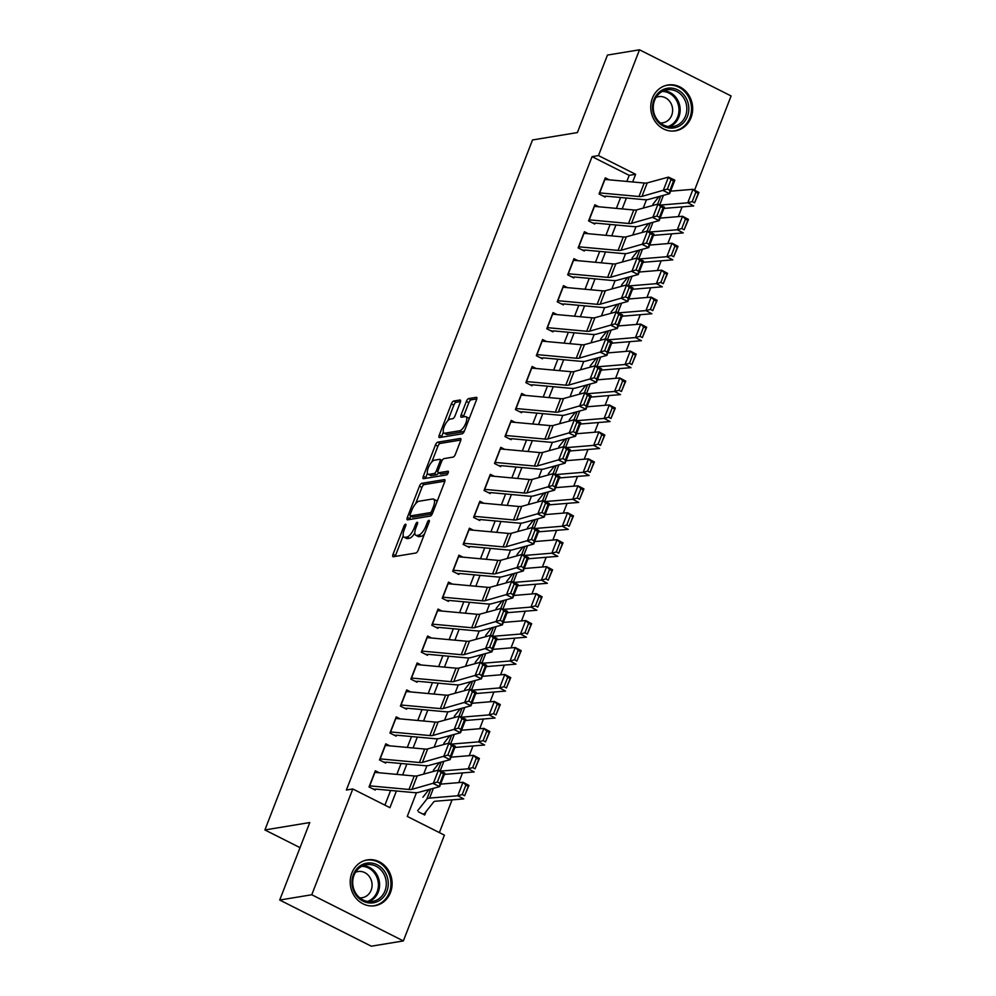 <?xml version="1.0" encoding="UTF-8"?>
<svg xmlns="http://www.w3.org/2000/svg" width="996" height="996" viewBox="0 0 996 996"><rect width="100%" height="100%" fill="white"/><g stroke="black" fill="none" stroke-linecap="round" stroke-linejoin="round"><path stroke-width="1.49" d="M405.534 524.195A2.042 0.747 -63.3 0 0 403.94 526.187L393.034 554.299A2.926 1.071 -63.3 0 0 392.984 556.702A2.926 1.071 -63.3 0 0 393.271 556.739L415.917 553.004A2.926 1.071 -63.3 0 0 418.208 550.153L429.114 522.041A2.042 0.747 -63.3 0 0 429.151 520.36A2.042 0.747 -63.3 0 0 428.94 520.335A2.042 0.747 -63.3 0 0 427.346 522.34L425.939 525.975A9.35 3.411 -63.3 0 1 418.619 535.101L416.739 535.412A9.35 3.411 -63.3 0 1 415.818 535.3A9.35 3.411 -63.3 0 1 415.992 527.606L417.399 523.971A2.042 0.747 -63.3 0 0 417.449 522.29A2.042 0.747 -63.3 0 0 417.237 522.265A2.042 0.747 -63.3 0 0 415.643 524.27L414.236 527.905A9.35 3.411 -63.3 0 1 406.916 537.031L405.036 537.342A9.35 3.411 -63.3 0 1 404.102 537.23A9.35 3.411 -63.3 0 1 404.289 529.536L405.696 525.9A2.042 0.747 -63.3 0 0 405.745 524.22A2.042 0.747 -63.3 0 0 405.534 524.195M691.025 117.653A23.219 20.891 -99.4 0 1 675.487 130.837A23.219 20.891 -99.4 0 1 655.368 121.798A23.219 20.891 -99.4 0 1 652.405 98.193A23.219 20.891 -99.4 0 1 667.943 85.009A23.219 20.891 -99.4 0 1 688.062 94.047A23.219 20.891 -99.4 0 1 691.025 117.653M390.469 892.528A23.219 20.891 -99.4 0 1 374.932 905.713A23.219 20.891 -99.4 0 1 354.813 896.674A23.219 20.891 -99.4 0 1 351.849 873.069A23.219 20.891 -99.4 0 1 367.387 859.884A23.219 20.891 -99.4 0 1 387.506 868.923A23.219 20.891 -99.4 0 1 390.469 892.528M460.239 402.434A2.926 1.071 -63.3 0 0 460.301 400.031A2.926 1.071 -63.3 0 0 460.015 400.006L453.653 401.052A2.926 1.071 -63.3 0 0 451.375 403.903L439.261 435.115A2.926 1.071 -63.3 0 0 439.211 437.518A2.926 1.071 -63.3 0 0 439.497 437.555L462.144 433.82A2.926 1.071 -63.3 0 0 464.435 430.969L476.536 399.757A2.926 1.071 -63.3 0 0 476.598 397.354A2.926 1.071 -63.3 0 0 476.312 397.317L468.63 398.587A2.926 1.071 -63.3 0 0 466.352 401.438L461.16 414.797A2.926 1.071 -63.3 0 0 461.111 417.2A2.926 1.071 -63.3 0 0 461.397 417.237L465.207 416.602A7.819 2.851 -63.3 0 1 465.979 416.702A7.819 2.851 -63.3 0 1 465.443 424.047A7.819 2.851 -63.3 0 1 459.716 430.758L444.801 433.21A7.819 2.851 -63.3 0 1 444.029 433.123A7.819 2.851 -63.3 0 1 444.565 425.778A7.819 2.851 -63.3 0 1 450.292 419.067L452.782 418.656A2.926 1.071 -63.3 0 0 455.06 415.805L460.239 402.434M416.465 792.679L407.264 816.421L444.403 835.134L403.368 940.921L371.309 946.2L279.714 900.035L309.768 822.547L264.899 829.942L532.524 139.963L577.394 132.568L607.448 55.079L639.507 49.8L731.101 95.965L694.573 190.161M279.714 900.035L311.773 894.757L352.796 788.969L389.934 807.681L396.408 790.986M626.833 181.434L629.198 175.358L592.06 156.646L346.384 790.027L352.796 788.969M592.06 156.646L598.471 155.588L639.507 49.8M421.744 483.321A2.926 1.071 -63.3 0 0 419.465 486.173L407.352 517.397A2.926 1.071 -63.3 0 0 407.289 519.8A2.926 1.071 -63.3 0 0 407.588 519.837L430.235 516.102A2.926 1.071 -63.3 0 0 432.525 513.251L444.627 482.027A2.926 1.071 -63.3 0 0 444.689 479.624A2.926 1.071 -63.3 0 0 444.39 479.599L421.744 483.321L424.221 484.579A2.926 1.071 -63.3 0 0 421.93 487.43L415.618 503.715M423.312 476.262L435.414 445.038A2.926 1.071 -63.3 0 1 437.705 442.187L460.351 438.452A2.926 1.071 -63.3 0 1 460.638 438.489A2.926 1.071 -63.3 0 1 460.588 440.892L455.409 454.251A2.926 1.071 -63.3 0 1 453.118 457.102L443.93 458.621A2.926 1.071 -63.3 0 0 441.651 461.472L438.215 470.336A2.926 1.071 -63.3 0 0 438.153 472.739A2.926 1.071 -63.3 0 0 438.439 472.776L448.001 471.195A2.042 0.747 -63.3 0 1 448.212 471.22A2.042 0.747 -63.3 0 1 448.063 473.15A2.042 0.747 -63.3 0 1 446.569 474.905L423.537 478.69A2.926 1.071 -63.3 0 1 423.25 478.665A2.926 1.071 -63.3 0 1 423.312 476.262L425.778 477.507L427.433 473.249M379.302 772.784L375.318 770.767L369.043 786.94L375.231 790.065M389.747 745.83L385.763 743.825L379.501 759.985L385.689 763.11M400.205 718.875L396.221 716.871L389.946 733.044L396.134 736.156M410.663 691.921L406.679 689.917L400.404 706.089L406.592 709.202M421.121 664.967L417.137 662.963L410.862 679.135L417.05 682.248M431.567 638.013L427.583 636.008L421.308 652.181L427.496 655.306M442.025 611.071L438.041 609.054L431.766 625.227L437.954 628.351M452.483 584.117L448.499 582.1L442.224 598.272L448.412 601.397M462.928 557.162L458.944 555.158L452.67 571.318L458.87 574.443M473.386 530.208L469.402 528.204L463.128 544.376L469.315 547.489M483.844 503.254L479.86 501.249L473.586 517.422L479.773 520.535M494.29 476.3L490.306 474.295L484.044 490.468L490.231 493.58M504.748 449.345L500.764 447.341L494.489 463.514L500.677 466.638M515.206 422.404L511.222 420.387L504.947 436.559L511.135 439.684M525.651 395.449L521.667 393.432L515.405 409.605L521.593 412.73M536.109 368.495L532.125 366.491L525.851 382.651L532.038 385.776M546.567 341.541L542.583 339.536L536.309 355.709L542.496 358.821M557.025 314.587L553.041 312.582L546.767 328.755L552.954 331.867M567.471 287.632L563.487 285.628L557.212 301.8L563.4 304.913M577.929 260.678L573.945 258.674L567.67 274.846L573.858 277.971M588.387 233.736L584.403 231.719L578.128 247.892L584.316 251.017M598.833 206.782L594.849 204.765L588.574 220.938L594.774 224.063M384.917 805.154L390.619 790.451M396.844 774.39L401.064 763.509M407.302 747.436L411.522 736.554M417.76 720.482L421.98 709.6M428.205 693.527L432.438 682.646M438.663 666.585L442.884 655.692M449.121 639.631L453.342 628.737M459.567 612.677L463.8 601.783M470.025 585.723L474.245 574.841M480.483 558.768L484.703 547.887M490.928 531.814L495.161 520.933M501.386 504.872L505.607 493.979M511.844 477.918L516.065 467.024M522.302 450.964L526.523 440.07M532.748 424.01L536.969 413.116M543.206 397.055L547.427 386.174M553.664 370.101L557.885 359.22M564.11 343.147L568.343 332.266M574.567 316.205L578.788 305.311M585.025 289.251L589.246 278.357M595.471 262.297L599.704 251.403M605.929 235.342L610.15 224.449M616.387 208.388L620.608 197.507M605.219 197.108L599.032 193.983L605.307 177.823L609.291 179.828M439.373 832.606L452.072 799.863M458.758 782.619L462.53 772.908M469.216 755.678L472.988 745.954M479.674 728.723L483.434 719M490.119 701.769L493.892 692.058M500.577 674.815L504.35 665.104M511.035 647.861L514.795 638.15M521.493 620.906L525.253 611.195M531.939 593.952L535.711 584.241M542.397 567.01L546.169 557.287M552.855 540.056L556.615 530.333M563.3 513.102L567.073 503.391M573.758 486.148L577.531 476.437M584.216 459.193L587.976 449.482M594.662 432.239L598.434 422.528M605.12 405.285L608.892 395.574M615.578 378.343L619.338 368.62M626.023 351.389L629.796 341.665M636.481 324.435L640.254 314.724M646.939 297.48L650.712 287.769M657.397 270.526L661.157 260.815M667.843 243.572L671.615 233.861M678.301 216.618L682.073 206.907M418.557 811.889L424.744 815.014L426.076 811.578M264.899 829.942L300.033 847.658M403.368 940.921L311.773 894.757M646.466 199.723L643.217 208.102M636.008 226.677L632.759 235.056M625.55 253.631L622.301 262.01M615.105 280.586L611.855 288.965M604.647 307.54L601.397 315.906M594.189 334.482L590.939 342.861M583.743 361.436L580.494 369.815M573.285 388.39L570.036 396.769M562.827 415.344L559.578 423.723M552.369 442.299L549.132 450.678M541.924 469.253L538.674 477.632M531.466 496.207L528.216 504.574M521.008 523.149L517.758 531.528M510.562 550.103L507.313 558.482M500.104 577.058L496.855 585.436M489.646 604.012L486.397 612.391M479.201 630.966L475.951 639.345M468.743 657.92L465.493 666.299M458.285 684.875L455.035 693.241M447.839 711.816L444.59 720.195M437.381 738.771L434.132 747.149M426.923 765.725L423.674 774.104M632.634 181.969L635.61 174.3L598.471 155.588M402.645 774.925L406.866 764.032M413.091 747.971L417.324 737.077M423.549 721.017L427.77 710.136M434.007 694.063L438.228 683.181M444.453 667.108L448.686 656.227M454.911 640.167L459.131 629.273M465.369 613.212L469.589 602.319M475.827 586.258L480.047 575.364M486.272 559.304L490.493 548.41M496.73 532.35L500.951 521.468M507.188 505.395L511.409 494.514M517.634 478.441L521.867 467.56M528.092 451.499L532.312 440.606M538.55 424.545L542.77 413.651M548.995 397.591L553.228 386.697M559.453 370.637L563.674 359.743M569.911 343.682L574.132 332.801M580.357 316.728L584.59 305.847M590.815 289.774L595.035 278.892M601.273 262.832L605.493 251.938M611.731 235.878L615.951 224.984M622.176 208.923L626.397 198.03M629.198 175.358L635.61 174.3M404.102 537.23L406.58 538.475A9.35 3.411 -63.3 0 0 407.513 538.587L405.036 537.342M414.822 532.985A9.35 3.411 -63.3 0 1 409.393 538.276L407.513 538.587M415.818 535.3L418.283 536.545A9.35 3.411 -63.3 0 0 419.216 536.657L416.739 535.412M424.52 533.868A9.35 3.411 -63.3 0 1 421.096 536.346L419.216 536.657M403.206 535.724L395.512 555.544A2.926 1.071 -63.3 0 0 395.238 556.415M444.901 481.168L424.221 484.579M410.788 516.177L409.829 518.642A2.926 1.071 -63.3 0 0 409.555 519.514M410.24 514.197A2.042 0.747 -63.3 0 0 410.203 515.878A2.042 0.747 -63.3 0 0 410.402 515.903L430.284 512.629A2.042 0.747 -63.3 0 0 431.891 510.624L433.372 506.79A9.35 3.411 -63.3 0 0 433.559 499.108A9.35 3.411 -63.3 0 0 432.638 498.996L419.042 501.225A9.35 3.411 -63.3 0 0 411.734 510.363L410.24 514.197M412.531 516.974A2.042 0.747 -63.3 0 0 412.68 517.123A2.042 0.747 -63.3 0 0 412.879 517.148L410.402 515.903M432.202 513.973L412.879 517.148M436.945 501.86A9.35 3.411 -63.3 0 0 436.036 500.353L433.559 499.108M431.816 461.957L437.891 446.283L435.414 445.038M460.849 440.033L440.182 443.432A2.926 1.071 -63.3 0 0 437.891 446.283M440.431 473.772A2.926 1.071 -63.3 0 0 440.63 473.984A2.926 1.071 -63.3 0 0 440.917 474.021L448.2 472.826M434.393 460.189A7.819 2.851 -63.3 0 0 428.666 466.9A7.819 2.851 -63.3 0 0 428.131 474.245A7.819 2.851 -63.3 0 0 428.915 474.345L434.169 473.474A2.926 1.071 -63.3 0 0 436.447 470.622L439.883 461.758A2.926 1.071 -63.3 0 0 439.946 459.355A2.926 1.071 -63.3 0 0 439.647 459.33L434.393 460.189M428.131 474.245L430.608 475.49A7.819 2.851 -63.3 0 0 431.38 475.59L428.915 474.345M438.439 472.888A2.926 1.071 -63.3 0 1 436.634 474.731L431.38 475.59M425.778 477.507A2.926 1.071 -63.3 0 0 425.516 478.366M444.029 433.123L446.507 434.368A7.819 2.851 -63.3 0 0 447.279 434.468L444.801 433.21M464.671 430.347A7.819 2.851 -63.3 0 1 462.194 432.003L447.279 434.468M469.128 418.868A7.819 2.851 -63.3 0 0 468.456 417.947L465.979 416.702M476.81 398.886L471.108 399.832A2.926 1.071 -63.3 0 0 468.83 402.683L463.638 416.042A2.926 1.071 -63.3 0 0 463.377 416.913M443.357 432.202L441.738 436.373A2.926 1.071 -63.3 0 0 441.465 437.232M460.513 401.575L456.131 402.297A2.926 1.071 -63.3 0 0 453.852 405.148L447.814 420.723M422.852 814.068L423.599 813.944A10.421 2.49 -158.8 0 0 424.557 813.508L433.708 801.917A14.89 3.561 21.2 0 1 435.563 801.232L463.713 798.904L457.774 795.754L429.625 798.082A22.335 5.341 -158.8 0 0 426.823 799.103L417.685 810.694M428.99 789.517L422.914 797.223M462.231 794.522L464.609 795.779L468.269 786.342L465.891 785.085L462.231 794.522L457.774 795.754L463.003 782.271L440.593 784.126M465.891 785.085L463.003 782.271L468.942 785.421L464.609 795.779M468.942 785.421L468.269 786.342M374.695 772.361A10.421 2.49 21.2 0 1 374.919 772.373L414.224 775.984A14.89 3.561 -158.8 0 0 417.212 775.872L438.464 770.057L444.863 773.133L439.634 786.616L418.395 792.418A22.335 5.341 21.2 0 1 413.9 792.592L375.617 789.081M373.351 789.106L374.085 788.994M439.933 783.279L439.634 786.616L433.235 783.541L438.464 770.057L441.029 772.61L437.369 782.047L439.933 783.279L443.594 773.842L441.029 772.61M369.466 785.832A10.421 2.49 21.2 0 1 369.69 785.856L408.995 789.467A14.89 3.561 -158.8 0 0 411.983 789.342L437.369 782.047M443.594 773.842L444.863 773.133M386.846 891.395A20.094 18.077 -99.4 0 1 363.079 901.168A20.094 18.077 -99.4 0 1 353.418 874.55A20.094 18.077 -99.4 0 1 377.185 864.777A20.094 18.077 -99.4 0 1 386.846 891.395M354.016 875.285A18.613 16.745 80.6 0 0 356.394 894.196A18.613 16.745 80.6 0 0 372.516 901.442A18.613 16.745 80.6 0 0 384.966 890.872A18.613 16.745 80.6 0 0 382.589 871.961A18.613 16.745 80.6 0 0 366.466 864.715A18.613 16.745 80.6 0 0 354.016 875.285M359.73 897.807A13.247 11.927 80.6 0 0 362.283 897.695A13.247 11.927 80.6 0 0 371.147 890.175A13.247 11.927 80.6 0 0 369.454 876.704A13.247 11.927 80.6 0 0 357.975 871.55A13.247 11.927 80.6 0 0 355.522 872.259M371.732 905.962A23.07 20.767 80.6 0 0 373.886 905.738A23.07 20.767 80.6 0 0 389.312 892.64A23.07 20.767 80.6 0 0 386.373 869.184A23.07 20.767 80.6 0 0 366.379 860.208A23.07 20.767 80.6 0 0 364.262 860.681M672.935 128.048A20.094 18.077 -99.4 0 1 652.691 109.896A20.094 18.077 -99.4 0 1 668.441 88.121A20.094 18.077 -99.4 0 1 688.684 106.286A20.094 18.077 -99.4 0 1 672.935 128.048M667.967 89.702A18.613 16.745 80.6 0 0 667.021 89.827A18.613 16.745 80.6 0 0 653.451 110.394A18.613 16.745 80.6 0 0 672.126 126.679A18.613 16.745 80.6 0 0 673.072 126.554A18.613 16.745 80.6 0 0 686.642 105.999A18.613 16.745 80.6 0 0 667.967 89.702M660.286 122.919A13.247 11.927 80.6 0 0 662.166 122.894A13.247 11.927 80.6 0 0 662.838 122.807A13.247 11.927 80.6 0 0 672.512 108.166A13.247 11.927 80.6 0 0 659.203 96.575A13.247 11.927 80.6 0 0 658.53 96.662A13.247 11.927 80.6 0 0 656.078 97.371M672.288 131.086A23.07 20.767 80.6 0 0 673.259 131.011A23.07 20.767 80.6 0 0 674.441 130.85A23.07 20.767 80.6 0 0 691.274 105.364A23.07 20.767 80.6 0 0 668.117 85.158A23.07 20.767 80.6 0 0 666.934 85.32A23.07 20.767 80.6 0 0 664.818 85.793M444.154 774.975L444.154 774.963A14.89 3.561 21.2 0 1 446.021 774.278L474.171 771.95L468.22 768.8L440.593 771.091M439.435 762.575L433.36 770.269M472.689 767.567L475.067 768.825L478.727 759.388L476.349 758.13L472.689 767.567L468.22 768.8L473.449 755.317L451.051 757.172M476.349 758.13L473.449 755.317L479.4 758.466L475.067 768.825M479.4 758.466L478.727 759.388M454.612 748.021L454.612 748.008A14.89 3.561 21.2 0 1 456.479 747.324L484.616 744.996L478.678 741.846L451.051 744.137M449.893 735.621L443.818 743.315M483.135 740.613L485.513 741.871L489.173 732.433L486.795 731.176L483.135 740.613L478.678 741.846L483.907 728.375L461.509 730.23M486.795 731.176L483.907 728.375L489.845 731.512L485.513 741.871M489.845 731.512L489.173 732.433M465.057 721.067L465.07 721.054A14.89 3.561 21.2 0 1 466.925 720.369L495.074 718.041L489.136 714.891L461.497 717.182M460.351 708.666L454.276 716.361M493.593 713.659L495.971 714.916L499.631 705.492L497.253 704.222L493.593 713.659L489.136 714.891L494.365 701.421L471.967 703.276M497.253 704.222L494.365 701.421L500.303 704.57L495.971 714.916M500.303 704.57L499.631 705.492M475.515 694.112L475.515 694.1A14.89 3.561 21.2 0 1 477.383 693.415L505.532 691.087L499.594 687.937L471.955 690.228M470.809 681.712L464.734 689.406M504.051 686.705L506.429 687.962L510.089 678.537L507.711 677.28L504.051 686.705L499.594 687.937L504.81 674.466L482.413 676.321M507.711 677.28L504.81 674.466L510.761 677.616L506.429 687.962M510.761 677.616L510.089 678.537M385.153 745.406A10.421 2.49 21.2 0 1 385.377 745.431L424.67 749.029A14.89 3.561 -158.8 0 0 427.67 748.917L448.91 743.116L455.321 746.178L450.092 759.662L428.84 765.463A22.335 5.341 21.2 0 1 424.358 765.638L386.062 762.127M383.796 762.164L384.543 762.04M450.379 756.325L450.092 759.662L443.681 756.587L448.91 743.116L451.487 745.668L447.827 755.093L450.379 756.325L454.039 746.888L451.487 745.668M379.924 758.89A10.421 2.49 21.2 0 1 380.148 758.902L419.44 762.513A14.89 3.561 -158.8 0 0 422.441 762.388L447.827 755.093M454.039 746.888L455.321 746.178M395.611 718.452A10.421 2.49 21.2 0 1 395.823 718.477L435.128 722.075A14.89 3.561 -158.8 0 0 438.115 721.963L459.368 716.161L465.767 719.237L460.55 732.707L439.298 738.509A22.335 5.341 21.2 0 1 434.804 738.683L396.52 735.173M394.254 735.21L395.001 735.085M460.837 729.371L460.55 732.707L454.139 729.632L459.368 716.161L461.932 718.714L458.272 728.138L460.837 729.371L464.497 719.934L461.932 718.714M390.382 731.936A10.421 2.49 21.2 0 1 390.606 731.948L429.899 735.558A14.89 3.561 -158.8 0 0 432.899 735.446L458.272 728.138M464.497 719.934L465.767 719.237M406.057 691.498A10.421 2.49 21.2 0 1 406.281 691.523L445.586 695.133A14.89 3.561 -158.8 0 0 448.574 695.009L469.826 689.207L476.225 692.282L470.996 705.753L449.756 711.567A22.335 5.341 21.2 0 1 445.262 711.729L406.978 708.218M404.712 708.256L405.447 708.131M471.295 702.417L470.996 705.753L464.597 702.678L469.826 689.207L472.39 691.759L468.73 701.196L471.295 702.417L474.955 692.992L472.39 691.759M400.84 704.981A10.421 2.49 21.2 0 1 401.052 704.994L440.357 708.604A14.89 3.561 -158.8 0 0 443.345 708.492L468.73 701.196M474.955 692.992L476.225 692.282M416.515 664.556A10.421 2.49 21.2 0 1 416.739 664.569L456.031 668.179A14.89 3.561 -158.8 0 0 459.032 668.055L480.271 662.253L486.683 665.328L481.454 678.799L460.202 684.613A22.335 5.341 21.2 0 1 455.72 684.787L417.424 681.264M415.158 681.301L415.905 681.177M481.74 675.462L481.454 678.799L475.055 675.724L480.271 662.253L482.848 664.805L479.188 674.242L481.74 675.462L485.401 666.038L482.848 664.805M411.286 678.027A10.421 2.49 21.2 0 1 411.51 678.039L450.802 681.65A14.89 3.561 -158.8 0 0 453.803 681.538L479.188 674.242M485.401 666.038L486.683 665.328M485.973 667.158L485.973 667.158A14.89 3.561 21.2 0 1 487.841 666.473L515.978 664.133L510.039 660.983L482.413 663.274M481.255 654.758L475.179 662.452M514.509 659.75L516.874 661.02L520.535 651.583L518.157 650.326L514.509 659.75L510.039 660.983L515.268 647.512L492.871 649.367M518.157 650.326L515.268 647.512L521.207 650.662L516.874 661.02M521.207 650.662L520.535 651.583M426.973 637.602A10.421 2.49 21.2 0 1 427.184 637.614L466.489 641.225A14.89 3.561 -158.8 0 0 469.477 641.113L490.729 635.299L497.129 638.374L491.912 651.845L470.66 657.659A22.335 5.341 21.2 0 1 466.165 657.833L427.882 654.31M425.616 654.347L426.363 654.223M492.198 648.521L491.912 651.845L485.5 648.782L490.729 635.299L493.294 637.851L489.634 647.288L492.198 648.521L495.859 639.083L493.294 637.851M421.744 651.073A10.421 2.49 21.2 0 1 421.968 651.098L461.26 654.696A14.89 3.561 -158.8 0 0 464.261 654.584L489.634 647.288M495.859 639.083L497.129 638.374M496.419 640.204L496.431 640.204A14.89 3.561 21.2 0 1 498.299 639.519L526.436 637.191L520.497 634.041L492.858 636.32M491.713 627.804L485.637 635.51M524.954 632.796L527.332 634.066L530.993 624.629L528.615 623.372L524.954 632.796L520.497 634.041L525.726 620.558L503.329 622.413M528.615 623.372L525.726 620.558L531.665 623.708L527.332 634.066M531.665 623.708L530.993 624.629M437.418 610.648A10.421 2.49 21.2 0 1 437.642 610.66L476.947 614.271A14.89 3.561 -158.8 0 0 479.935 614.159L501.187 608.344L507.587 611.42L502.358 624.903L481.118 630.705A22.335 5.341 21.2 0 1 476.623 630.879L438.34 627.368M436.074 627.393L436.808 627.281M502.656 621.566L502.358 624.903L495.958 621.828L501.187 608.344L503.752 610.897L500.092 620.334L502.656 621.566L506.317 612.129L503.752 610.897M432.202 624.119A10.421 2.49 21.2 0 1 432.413 624.143L471.718 627.741A14.89 3.561 -158.8 0 0 474.706 627.629L500.092 620.334M506.317 612.129L507.587 611.42M506.877 613.25L506.877 613.25A14.89 3.561 21.2 0 1 508.744 612.565L536.894 610.237L530.955 607.087L503.316 609.378M502.171 600.849L496.095 608.556M535.412 605.854L537.79 607.112L541.451 597.675L539.073 596.417L535.412 605.854L530.955 607.087L536.172 593.604L513.774 595.459M539.073 596.417L536.172 593.604L542.123 596.753L537.79 607.112M542.123 596.753L541.451 597.675M447.876 583.693A10.421 2.49 21.2 0 1 448.1 583.706L487.393 587.316A14.89 3.561 -158.8 0 0 490.393 587.204L511.633 581.39L518.045 584.465L512.816 597.949L491.563 603.75A22.335 5.341 21.2 0 1 487.081 603.925L448.798 600.414M446.519 600.439L447.266 600.327M513.114 594.612L512.816 597.949L506.416 594.873L511.633 581.39L514.21 583.942L510.55 593.379L513.114 594.612L516.762 585.175L514.21 583.942M442.647 597.164A10.421 2.49 21.2 0 1 442.871 597.189L482.176 600.8A14.89 3.561 -158.8 0 0 485.164 600.675L510.55 593.379M516.762 585.175L518.045 584.465M517.335 586.308L517.335 586.295A14.89 3.561 21.2 0 1 519.202 585.611L547.352 583.283L541.401 580.133L513.774 582.423M512.616 573.908L506.541 581.602M545.87 578.9L548.248 580.158L551.896 570.72L549.531 569.463L545.87 578.9L541.401 580.133L546.63 566.649L524.232 568.504M549.531 569.463L546.63 566.649L552.568 569.799L548.248 580.158M552.568 569.799L551.896 570.72M458.334 556.739A10.421 2.49 21.2 0 1 458.558 556.764L497.851 560.362A14.89 3.561 -158.8 0 0 500.851 560.25L522.091 554.448L528.503 557.511L523.274 570.994L502.021 576.796A22.335 5.341 21.2 0 1 497.527 576.97L459.243 573.459M456.977 573.497L457.724 573.372M523.56 567.658L523.274 570.994L516.862 567.919L522.091 554.448L524.655 557.001L520.995 566.425L523.56 567.658L527.22 558.221L524.655 557.001M453.105 570.222A10.421 2.49 21.2 0 1 453.329 570.235L492.622 573.845A14.89 3.561 -158.8 0 0 495.622 573.721L520.995 566.425M527.22 558.221L528.503 557.511M527.78 559.354L527.793 559.341A14.89 3.561 21.2 0 1 529.66 558.656L557.797 556.328L551.859 553.178L524.232 555.469M523.074 546.953L516.999 554.648M556.316 551.946L558.694 553.203L562.354 543.766L559.976 542.509L556.316 551.946L551.859 553.178L557.088 539.708L534.69 541.563M559.976 542.509L557.088 539.708L563.026 542.857L558.694 553.203M563.026 542.857L562.354 543.766M468.792 529.785A10.421 2.49 21.2 0 1 469.004 529.81L508.309 533.408A14.89 3.561 -158.8 0 0 511.297 533.296L532.549 527.494L538.948 530.569L533.719 544.04L512.479 549.842A22.335 5.341 21.2 0 1 507.985 550.016L469.701 546.505M467.435 546.543L468.17 546.418M534.018 540.704L533.719 544.04L527.32 540.965L532.549 527.494L535.113 530.046L531.453 539.471L534.018 540.704L537.678 531.266L535.113 530.046M463.563 543.268A10.421 2.49 21.2 0 1 463.775 543.281L503.08 546.891A14.89 3.561 -158.8 0 0 506.068 546.779L531.453 539.471M537.678 531.266L538.948 530.569M538.238 532.399L538.251 532.387A14.89 3.561 21.2 0 1 540.106 531.702L568.255 529.374L562.317 526.224L534.678 528.515M533.532 519.999L527.457 527.693M566.774 524.992L569.152 526.249L572.812 516.824L570.434 515.555L566.774 524.992L562.317 526.224L567.546 512.753L545.136 514.608M570.434 515.555L567.546 512.753L573.484 515.903L569.152 526.249M573.484 515.903L572.812 516.824M479.238 502.831A10.421 2.49 21.2 0 1 479.462 502.856L518.754 506.466A14.89 3.561 -158.8 0 0 521.755 506.342L543.007 500.54L549.406 503.615L544.177 517.086L522.925 522.9A22.335 5.341 21.2 0 1 518.443 523.062L480.159 519.551M477.881 519.588L478.628 519.464M544.476 513.749L544.177 517.086L537.778 514.011L543.007 500.54L545.571 503.092L541.911 512.529L544.476 513.749L548.136 504.325L545.571 503.092M474.009 516.314A10.421 2.49 21.2 0 1 474.233 516.326L513.538 519.937A14.89 3.561 -158.8 0 0 516.526 519.825L541.911 512.529M548.136 504.325L549.406 503.615M548.696 505.445L548.696 505.433A14.89 3.561 21.2 0 1 550.564 504.748L578.713 502.42L572.762 499.27L545.136 501.561M543.978 493.045L537.902 500.739M577.232 498.037L579.61 499.295L583.27 489.87L580.892 488.613L577.232 498.037L572.762 499.27L577.991 485.799L555.594 487.654M580.892 488.613L577.991 485.799L583.93 488.949L579.61 499.295M583.93 488.949L583.27 489.87M489.696 475.889A10.421 2.49 21.2 0 1 489.92 475.901L529.212 479.512A14.89 3.561 -158.8 0 0 532.213 479.387L553.452 473.586L559.864 476.661L554.635 490.132L533.383 495.946A22.335 5.341 21.2 0 1 528.888 496.12L490.605 492.597M488.339 492.634L489.086 492.51M554.921 486.795L554.635 490.132L548.223 487.056L553.452 473.586L556.017 476.138L552.369 485.575L554.921 486.795L558.582 477.37L556.017 476.138M484.467 489.36A10.421 2.49 21.2 0 1 484.691 489.372L523.983 492.983A14.89 3.561 -158.8 0 0 526.984 492.871L552.369 485.575M558.582 477.37L559.864 476.661M559.142 478.491L559.154 478.491A14.89 3.561 21.2 0 1 561.022 477.806L589.159 475.466L583.22 472.316L555.594 474.606M554.436 466.091L548.36 473.785M587.677 471.083L590.055 472.353L593.716 462.916L591.338 461.658L587.677 471.083L583.22 472.316L588.449 458.845L566.052 460.7M591.338 461.658L588.449 458.845L594.388 461.995L590.055 472.353M594.388 461.995L593.716 462.916M500.154 448.935A10.421 2.49 21.2 0 1 500.365 448.947L539.67 452.558A14.89 3.561 -158.8 0 0 542.658 452.445L563.91 446.631L570.31 449.706L565.081 463.177L543.841 468.992A22.335 5.341 21.2 0 1 539.346 469.166L501.063 465.642M498.797 465.68L499.531 465.555M565.379 459.853L565.081 463.177L558.681 460.115L563.91 446.631L566.475 449.184L562.815 458.621L565.379 459.853L569.04 450.416L566.475 449.184M494.925 462.405A10.421 2.49 21.2 0 1 495.137 462.43L534.441 466.028A14.89 3.561 -158.8 0 0 537.429 465.916L562.815 458.621M569.04 450.416L570.31 449.706M569.6 451.537L569.612 451.537A14.89 3.561 21.2 0 1 571.467 450.852L599.617 448.524L593.678 445.374L566.039 447.652M564.894 439.136L558.818 446.843M598.135 444.129L600.513 445.399L604.174 435.962L601.796 434.704L598.135 444.129L593.678 445.374L598.907 431.891L576.497 433.746M601.796 434.704L598.907 431.891L604.846 435.04L600.513 445.399M604.846 435.04L604.174 435.962M510.599 421.98A10.421 2.49 21.2 0 1 510.824 421.993L550.128 425.603A14.89 3.561 -158.8 0 0 553.116 425.491L574.368 419.677L580.768 422.752L575.539 436.236L554.299 442.037A22.335 5.341 21.2 0 1 549.804 442.212L511.521 438.701M509.255 438.726L509.989 438.614M575.837 432.899L575.539 436.236L569.139 433.16L574.368 419.677L576.933 422.229L573.273 431.666L575.837 432.899L579.498 423.462L576.933 422.229M505.37 435.451A10.421 2.49 21.2 0 1 505.595 435.476L544.899 439.074A14.89 3.561 -158.8 0 0 547.887 438.962L573.273 431.666M579.498 423.462L580.768 422.752M580.058 424.582L580.058 424.582A14.89 3.561 21.2 0 1 581.925 423.898L610.075 421.569L604.124 418.42L576.497 420.71M575.339 412.182L569.264 419.889M608.593 417.187L610.971 418.445L614.632 409.007L612.254 407.75L608.593 417.187L604.124 418.42L609.353 404.936L586.955 406.791M612.254 407.75L609.353 404.936L615.304 408.086L610.971 418.445M615.304 408.086L614.632 409.007M521.057 395.026A10.421 2.49 21.2 0 1 521.282 395.039L560.574 398.649A14.89 3.561 -158.8 0 0 563.574 398.537L584.814 392.723L591.226 395.798L585.997 409.281L564.744 415.083A22.335 5.341 21.2 0 1 560.262 415.257L521.966 411.746M519.7 411.771L520.447 411.659M586.283 405.945L585.997 409.281L579.585 406.206L584.814 392.723L587.391 395.275L583.731 404.712L586.283 405.945L589.943 396.508L587.391 395.275M515.828 408.497A10.421 2.49 21.2 0 1 516.053 408.522L555.345 412.132A14.89 3.561 -158.8 0 0 558.345 412.008L583.731 404.712M589.943 396.508L591.226 395.798M590.516 397.641L590.516 397.628A14.89 3.561 21.2 0 1 592.383 396.943L620.52 394.615L614.582 391.465L586.955 393.756M585.797 385.24L579.722 392.934M619.039 390.233L621.417 391.49L625.077 382.053L622.699 380.796L619.039 390.233L614.582 391.465L619.811 377.982L597.413 379.837M622.699 380.796L619.811 377.982L625.749 381.132L621.417 391.49M625.749 381.132L625.077 382.053M531.515 368.072A10.421 2.49 21.2 0 1 531.727 368.097L571.032 371.695A14.89 3.561 -158.8 0 0 574.02 371.583L595.272 365.781L601.671 368.844L596.455 382.327L575.202 388.129A22.335 5.341 21.2 0 1 570.708 388.303L532.424 384.792M530.158 384.83L530.905 384.705M596.741 378.99L596.455 382.327L590.043 379.252L595.272 365.781L597.837 368.333L594.176 377.758L596.741 378.99L600.401 369.553L597.837 368.333M526.286 381.555A10.421 2.49 21.2 0 1 526.51 381.568L565.803 385.178A14.89 3.561 -158.8 0 0 568.803 385.054L594.176 377.758M600.401 369.553L601.671 368.844M600.962 370.686L600.974 370.674A14.89 3.561 21.2 0 1 602.829 369.989L630.978 367.661L625.04 364.511L597.401 366.802M596.255 358.286L590.18 365.98M629.497 363.279L631.875 364.536L635.535 355.099L633.157 353.841L629.497 363.279L625.04 364.511L630.269 351.04L607.871 352.895M633.157 353.841L630.269 351.04L636.207 354.19L631.875 364.536M636.207 354.19L635.535 355.099M541.961 341.118A10.421 2.49 21.2 0 1 542.185 341.142L581.49 344.74A14.89 3.561 -158.8 0 0 584.478 344.628L605.73 338.827L612.129 341.902L606.9 355.373L585.66 361.175A22.335 5.341 21.2 0 1 581.166 361.349L542.882 357.838M540.616 357.875L541.351 357.751M607.199 352.036L606.9 355.373L600.501 352.298L605.73 338.827L608.295 341.379L604.634 350.804L607.199 352.036L610.859 342.599L608.295 341.379M536.744 354.601A10.421 2.49 21.2 0 1 536.956 354.613L576.261 358.224A14.89 3.561 -158.8 0 0 579.249 358.112L604.634 350.804M610.859 342.599L612.129 341.902M611.42 343.732L611.42 343.72A14.89 3.561 21.2 0 1 613.287 343.035L641.436 340.707L635.498 337.557L607.859 339.848M606.713 331.332L600.638 339.026M639.955 336.324L642.333 337.582L645.993 328.157L643.615 326.887L639.955 336.324L635.498 337.557L640.714 324.086L618.317 325.941M643.615 326.887L640.714 324.086L646.665 327.236L642.333 337.582M646.665 327.236L645.993 328.157M552.419 314.163A10.421 2.49 21.2 0 1 552.643 314.188L591.935 317.799A14.89 3.561 -158.8 0 0 594.936 317.674L616.175 311.873L622.587 314.948L617.358 328.419L596.106 334.233A22.335 5.341 21.2 0 1 591.624 334.395L553.328 330.884M551.062 330.921L551.809 330.797M617.645 325.082L617.358 328.419L610.959 325.343L616.175 311.873L618.753 314.425L615.092 323.862L617.645 325.082L621.305 315.657L618.753 314.425M547.19 327.647A10.421 2.49 21.2 0 1 547.414 327.659L586.706 331.27A14.89 3.561 -158.8 0 0 589.707 331.158L615.092 323.862M621.305 315.657L622.587 314.948M621.878 316.778L621.878 316.765A14.89 3.561 21.2 0 1 623.745 316.081L651.882 313.752L645.943 310.603L618.317 312.893M617.159 304.378L611.083 312.072M650.413 309.37L652.778 310.628L656.439 301.203L654.061 299.945L650.413 309.37L645.943 310.603L651.172 297.132L628.775 298.987M654.061 299.945L651.172 297.132L657.111 300.282L652.778 310.628M657.111 300.282L656.439 301.203M562.877 287.221A10.421 2.49 21.2 0 1 563.089 287.234L602.393 290.844A14.89 3.561 -158.8 0 0 605.381 290.72L626.633 284.918L633.033 287.993L627.816 301.464L606.564 307.278A22.335 5.341 21.2 0 1 602.07 307.453L563.786 303.929M561.52 303.967L562.267 303.842M628.103 298.128L627.816 301.464L621.404 298.389L626.633 284.918L629.198 287.471L625.538 296.908L628.103 298.128L631.763 288.703L629.198 287.471M557.648 300.692A10.421 2.49 21.2 0 1 557.872 300.705L597.164 304.315A14.89 3.561 -158.8 0 0 600.165 304.203L625.538 296.908M631.763 288.703L633.033 287.993M632.323 289.824L632.336 289.824A14.89 3.561 21.2 0 1 634.203 289.139L662.34 286.798L656.401 283.648L628.762 285.939M627.617 277.423L621.541 285.13M660.858 282.416L663.236 283.686L666.897 274.249L664.519 272.991L660.858 282.416L656.401 283.648L661.63 270.177L639.233 272.033M664.519 272.991L661.63 270.177L667.569 273.327L663.236 283.686M667.569 273.327L666.897 274.249M573.323 260.267A10.421 2.49 21.2 0 1 573.547 260.28L612.851 263.89A14.89 3.561 -158.8 0 0 615.839 263.778L637.091 257.964L643.491 261.039L638.262 274.51L617.022 280.324A22.335 5.341 21.2 0 1 612.528 280.499L574.244 276.975M571.978 277.013L572.712 276.888M638.561 271.186L638.262 274.51L631.862 271.447L637.091 257.964L639.656 260.516L635.996 269.953L638.561 271.186L642.221 261.749L639.656 260.516M568.106 273.738A10.421 2.49 21.2 0 1 568.318 273.763L607.622 277.361A14.89 3.561 -158.8 0 0 610.61 277.249L635.996 269.953M642.221 261.749L643.491 261.039M642.781 262.869L642.781 262.869A14.89 3.561 21.2 0 1 644.649 262.185L672.798 259.856L666.859 256.707L639.22 258.985M638.075 250.469L631.999 258.176M671.316 255.462L673.694 256.731L677.355 247.294L674.977 246.037L671.316 255.462L666.859 256.707L672.076 243.223L649.678 245.078M674.977 246.037L672.076 243.223L678.027 246.373L673.694 256.731M678.027 246.373L677.355 247.294M583.781 233.313A10.421 2.49 21.2 0 1 584.005 233.325L623.297 236.936A14.89 3.561 -158.8 0 0 626.297 236.824L647.537 231.01L653.949 234.085L648.72 247.568L627.468 253.37A22.335 5.341 21.2 0 1 622.986 253.544L584.702 250.033M582.423 250.058L583.17 249.946M649.019 244.232L648.72 247.568L642.32 244.493L647.537 231.01L650.114 233.562L646.454 242.999L649.019 244.232L652.666 234.795L650.114 233.562M578.552 246.784A10.421 2.49 21.2 0 1 578.776 246.809L618.08 250.407A14.89 3.561 -158.8 0 0 621.068 250.295L646.454 242.999M652.666 234.795L653.949 234.085M653.239 235.915L653.239 235.915A14.89 3.561 21.2 0 1 655.107 235.23L683.256 232.902L677.305 229.752L649.678 232.043M648.521 223.515L642.445 231.221M681.774 228.52L684.152 229.777L687.8 220.34L685.435 219.083L681.774 228.52L677.305 229.752L682.534 216.269L660.136 218.124M685.435 219.083L682.534 216.269L688.473 219.419L684.152 229.777M688.473 219.419L687.8 220.34M594.239 206.359A10.421 2.49 21.2 0 1 594.463 206.371L633.755 209.982A14.89 3.561 -158.8 0 0 636.755 209.87L657.995 204.056L664.407 207.131L659.178 220.614L637.926 226.416A22.335 5.341 21.2 0 1 633.431 226.59L595.147 223.079M592.881 223.104L593.628 222.992M659.464 217.277L659.178 220.614L652.766 217.539L657.995 204.056L660.56 206.608L656.899 216.045L659.464 217.277L663.124 207.84L660.56 206.608M589.01 219.83A10.421 2.49 21.2 0 1 589.234 219.855L628.526 223.465A14.89 3.561 -158.8 0 0 631.526 223.341L656.899 216.045M663.124 207.84L664.407 207.131M663.685 208.973L663.697 208.961A14.89 3.561 21.2 0 1 665.565 208.276L693.702 205.948L687.763 202.798L660.136 205.089M658.979 196.573L652.903 204.267M692.22 201.566L694.598 202.823L698.258 193.386L695.88 192.128L692.22 201.566L687.763 202.798L692.992 189.315L670.594 191.17M695.88 192.128L692.992 189.315L698.931 192.465L694.598 202.823M698.931 192.465L698.258 193.386M604.697 179.405A10.421 2.49 21.2 0 1 604.908 179.429L644.213 183.027A14.89 3.561 -158.8 0 0 647.201 182.915L668.453 177.114L674.852 180.176L669.623 193.66L648.384 199.461A22.335 5.341 21.2 0 1 643.889 199.636L605.605 196.125M603.339 196.162L604.074 196.038M669.922 190.323L669.623 193.66L663.224 190.585L668.453 177.114L671.018 179.666L667.357 189.091L669.922 190.323L673.582 180.886L671.018 179.666M599.468 192.888A10.421 2.49 21.2 0 1 599.679 192.9L638.984 196.511A14.89 3.561 -158.8 0 0 641.972 196.386L667.357 189.091M673.582 180.886L674.852 180.176M405.322 526.884L403.94 526.187M428.728 523.037L427.346 522.34M417.025 524.954L415.643 524.27M409.393 538.276L406.916 537.031M415.631 528.615L414.236 527.905M421.096 536.346L418.619 535.101M427.309 526.672L425.939 525.975M395.512 555.544L393.034 554.299M409.829 518.642L407.352 517.397M421.93 487.43L419.465 486.173M432.351 513.662L430.284 512.629M433.272 511.322L431.891 510.624M434.754 507.487L433.372 506.79M440.182 443.432L437.705 442.187M440.917 474.021L438.439 472.776M436.634 474.731L434.169 473.474M437.904 471.357L436.447 470.622M441.265 462.455L439.883 461.758M462.194 432.003L459.716 430.758M463.638 416.042L461.16 414.797M468.83 402.683L466.352 401.438M471.108 399.832L468.63 398.587M441.738 436.373L439.261 435.115M453.852 405.148L451.375 403.903M456.131 402.297L453.653 401.052M429.625 798.082L433.409 788.309M426.823 799.103L430.733 789.044M414.224 775.984L408.995 789.467M417.212 775.872L411.983 789.342M374.919 772.373L369.69 785.856M363.191 865.649A18.613 16.745 -99.4 0 1 378.281 891.968A18.613 16.745 -99.4 0 1 369.118 901.604M367.524 901.43A18.003 16.197 80.6 0 0 377.135 891.818A18.003 16.197 80.6 0 0 361.735 866.333M663.747 90.761A18.613 16.745 -99.4 0 1 679.895 106.572A18.613 16.745 -99.4 0 1 669.673 126.729M668.079 126.542A18.003 16.197 80.6 0 0 678.712 106.771A18.003 16.197 80.6 0 0 662.29 91.445M440.17 770.892L443.867 761.355M438.053 770.169L441.191 762.089M450.628 743.937L454.325 734.413M448.511 743.228L451.636 735.135M461.086 716.983L464.783 707.459M458.957 716.273L462.094 708.193M471.531 690.029L475.229 680.505M469.415 689.319L472.552 681.239M424.67 749.029L419.44 762.513M427.67 748.917L422.441 762.388M385.377 745.431L380.148 758.902M435.128 722.075L429.899 735.558M438.115 721.963L432.899 735.446M395.823 718.477L390.606 731.948M445.586 695.133L440.357 708.604M448.574 695.009L443.345 708.492M406.281 691.523L401.052 704.994M456.031 668.179L450.802 681.65M459.032 668.055L453.803 681.538M416.739 664.569L411.51 678.039M481.989 663.075L485.687 653.55M479.873 662.365L482.998 654.285M466.489 641.225L461.26 654.696M469.477 641.113L464.261 654.584M427.184 637.614L421.968 651.098M492.447 636.12L496.145 626.596M490.318 635.411L493.456 627.331M476.947 614.271L471.718 627.741M479.935 614.159L474.706 627.629M437.642 610.66L432.413 624.143M502.905 609.166L506.591 599.642M500.776 608.456L503.914 600.376M487.393 587.316L482.176 600.8M490.393 587.204L485.164 600.675M448.1 583.706L442.871 597.189M513.351 582.224L517.049 572.688M511.234 581.502L514.372 573.422M497.851 560.362L492.622 573.845M500.851 560.25L495.622 573.721M458.558 556.764L453.329 570.235M523.809 555.27L527.507 545.746M521.68 554.56L524.817 546.468M508.309 533.408L503.08 546.891M511.297 533.296L506.068 546.779M469.004 529.81L463.775 543.281M534.267 528.316L537.952 518.792M532.138 527.606L535.275 519.526M518.754 506.466L513.538 519.937M521.755 506.342L516.526 519.825M479.462 502.856L474.233 516.326M544.712 501.362L548.41 491.837M542.596 500.652L545.733 492.572M529.212 479.512L523.983 492.983M532.213 479.387L526.984 492.871M489.92 475.901L484.691 489.372M555.17 474.407L558.868 464.883M553.054 473.698L556.179 465.618M539.67 452.558L534.441 466.028M542.658 452.445L537.429 465.916M500.365 448.947L495.137 462.43M565.628 447.453L569.314 437.929M563.499 446.743L566.637 438.663M550.128 425.603L544.899 439.074M553.116 425.491L547.887 438.962M510.824 421.993L505.595 435.476M576.074 420.499L579.772 410.975M573.957 419.789L577.095 411.709M560.574 398.649L555.345 412.132M563.574 398.537L558.345 412.008M521.282 395.039L516.053 408.522M586.532 393.557L590.23 384.02M584.415 392.835L587.54 384.755M571.032 371.695L565.803 385.178M574.02 371.583L568.803 385.054M531.727 368.097L526.51 381.568M596.99 366.603L600.688 357.078M594.861 365.893L597.998 357.801M581.49 344.74L576.261 358.224M584.478 344.628L579.249 358.112M542.185 341.142L536.956 354.613M607.436 339.648L611.133 330.124M605.319 338.939L608.456 330.859M591.935 317.799L586.706 331.27M594.936 317.674L589.707 331.158M552.643 314.188L547.414 327.659M617.894 312.694L621.591 303.17M615.777 311.985L618.902 303.905M602.393 290.844L597.164 304.315M605.381 290.72L600.165 304.203M563.089 287.234L557.872 300.705M628.351 285.74L632.049 276.216M626.223 285.03L629.36 276.95M612.851 263.89L607.622 277.361M615.839 263.778L610.61 277.249M573.547 260.28L568.318 273.763M638.81 258.786L642.495 249.261M636.681 258.076L639.818 249.996M623.297 236.936L618.08 250.407M626.297 236.824L621.068 250.295M584.005 233.325L578.776 246.809M649.255 231.831L652.953 222.307M647.139 231.122L650.276 223.042M633.755 209.982L628.526 223.465M636.755 209.87L631.526 223.341M594.463 206.371L589.234 219.855M659.713 204.89L663.411 195.353M657.584 204.168L660.722 196.088M644.213 183.027L638.984 196.511M647.201 182.915L641.972 196.386M604.908 179.429L599.679 192.9M412.68 517.123L410.203 515.878M440.63 473.984L438.153 472.739M442.124 460.463L439.946 459.355M366.379 860.208L365.071 860.42M373.886 905.738L372.579 905.949M674.441 130.85L673.134 131.074M666.934 85.32L665.627 85.532"/></g></svg>

